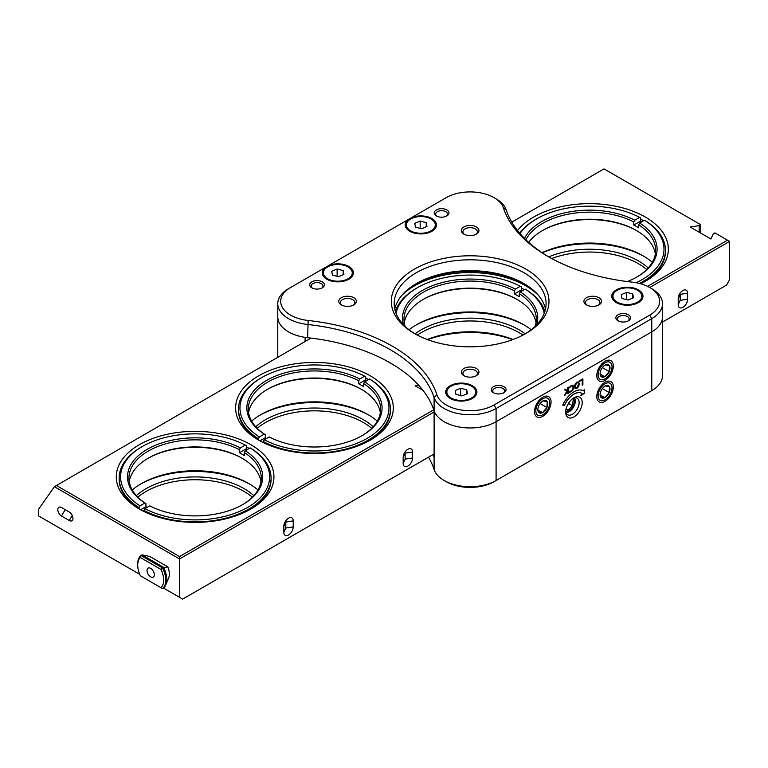 <?xml version="1.0" encoding="UTF-8"?>
<svg xmlns="http://www.w3.org/2000/svg" width="768" height="768" viewBox="0 0 768 768"><rect width="100%" height="100%" fill="white"/><g stroke="black" fill="none" stroke-linecap="round" stroke-linejoin="round"><path stroke-width="1.15" d="M427.661 339.658A78.845 45.523 180 0 1 512.621 339.658M305.098 341.472L305.098 337.373A36.691 21.187 180 0 1 277.776 316.886A36.691 21.187 0 0 0 307.622 337.699L308.16 320.486A33.802 19.517 180 0 1 282.163 307.056A33.802 19.517 180 0 1 290.563 287.51L446.237 197.635A33.802 19.517 180 0 1 494.045 197.635A33.802 19.517 180 0 1 503.347 207.792A161.798 93.408 180 0 0 547.901 256.416A161.798 93.408 180 0 0 632.122 282.134A33.802 19.517 180 0 1 649.718 287.51L651.763 288.691A36.691 21.187 180 0 1 662.506 303.667L662.506 316.886A36.691 21.187 180 0 1 651.763 331.872A36.691 21.187 0 0 0 662.506 316.886L662.506 375.648A36.691 21.187 180 0 1 651.763 390.634L649.718 391.805A33.802 19.517 0 0 0 649.757 391.786M444.192 480.509L446.237 481.69A33.802 19.517 0 0 0 494.045 481.69L651.763 390.634L651.763 331.872L496.09 421.747A36.691 21.187 180 0 1 459.398 427.027A36.691 21.187 180 0 1 434.112 410.794L434.112 457.478A36.691 21.187 180 0 1 434.093 457.411L434.093 469.478A36.691 21.187 180 0 0 444.192 480.509A36.691 21.187 180 0 0 496.09 480.509L496.09 421.747L651.763 331.872L651.763 318.653A36.691 21.187 180 0 0 662.506 303.667M427.19 339.485A75.955 43.853 180 0 1 513.091 339.485M428.496 457.181A158.909 91.747 180 0 1 434.093 469.478M582.202 402.595A11.702 6.758 120 0 0 573.926 397.814A11.702 6.758 120 0 0 565.651 412.147A11.702 6.758 120 0 0 573.926 416.918A11.702 6.758 120 0 0 582.202 402.595M613.334 366.038A11.702 6.758 120 0 0 605.059 361.267A11.702 6.758 120 0 0 596.784 375.59A11.702 6.758 120 0 0 605.059 380.371A11.702 6.758 120 0 0 613.334 366.038M565.094 389.098L564.298 389.558L566.746 391.325L564.432 395.472L567.782 390.413L567.782 393.533L568.435 393.158L568.435 387.168L567.782 387.542L567.216 390.605L565.094 389.098L567.216 390.605M575.136 388.627L576.883 388.435L578.63 386.611L579.274 383.904L578.63 381.955L576.883 382.138L575.136 383.971L574.483 386.669L575.203 388.666M584.314 389.366L583.469 390.845A19.085 11.021 120 0 0 562.742 405.11L564.461 405.466A16.147 9.322 -60 0 1 582 393.389L580.79 395.482L584.314 393.446L584.314 389.366M581.894 393.331L581.894 393.331A16.147 9.322 120 0 0 564.355 405.398L564.461 405.466M582.893 378.826L579.667 380.678L579.667 381.36L582.23 379.882L582.23 385.19L582.893 384.816L582.893 378.826M570.173 386.198L569.424 387.888L571.2 386.102L572.448 385.978L572.976 387.533L572.467 389.683L571.21 391.027L569.424 391.296L569.424 392.227L571.171 391.738L572.995 389.866L573.696 387.12L572.986 385.152L570.173 386.198M571.2 386.102L572.448 385.978M551.059 401.99A11.702 6.758 120 0 0 542.794 397.219A11.702 6.758 120 0 0 534.518 411.542A11.702 6.758 120 0 0 542.794 416.323A11.702 6.758 120 0 0 551.059 401.99M613.334 387.014A11.702 6.758 120 0 0 605.059 382.234A11.702 6.758 120 0 0 596.784 396.566A11.702 6.758 120 0 0 605.059 401.347A11.702 6.758 120 0 0 613.334 387.014M433.066 454.541A158.909 91.747 180 0 1 434.093 457.411M565.69 411.197A9.533 5.501 120 0 0 567.629 414.739A9.533 5.501 120 0 0 574.973 412.186A9.533 5.501 120 0 0 579.13 402.595A9.533 5.501 120 0 0 577.162 398.227A9.533 5.501 120 0 0 573.12 398.323M568.339 387.226L568.435 393.158M568.339 393.101L567.782 393.418M565.267 394.992L567.782 390.413M565.162 394.934L564.528 395.299M576.883 388.435L575.03 388.57M578.496 381.878L579.274 383.904M579.178 383.846L578.63 386.611M578.525 386.554L576.778 388.378M584.314 393.446L584.208 389.549M580.896 395.299L584.208 393.379M564.355 405.398L562.752 405.082M582.787 378.883L582.893 384.816M582.787 384.758L582.23 385.075M579.667 381.245L582.23 379.882M572.89 385.094L573.696 387.12M573.59 387.062L572.995 389.866M572.89 389.808L571.171 391.738M571.066 391.67L569.318 392.17M571.104 386.045L569.366 387.802M575.722 387.869L575.098 386.198L576.778 382.762L577.939 382.656M575.098 386.198L576.778 382.762M576.874 382.829L577.997 382.685L578.554 384.317L576.874 387.754L575.77 387.898L575.203 386.256M434.093 410.717A36.691 21.187 0 0 0 459.341 427.018A36.691 21.187 0 0 0 496.09 421.747L496.09 408.528L651.763 318.653L649.718 315.11L494.045 404.986A33.802 19.517 180 0 1 460.186 409.843A33.802 19.517 180 0 1 436.934 394.829L434.093 397.498L434.093 410.717A158.909 91.747 180 0 0 307.622 337.699M415.43 284.112A78.845 45.523 180 0 1 524.851 284.112M341.952 305.232A7.219 4.166 180 0 1 340.339 302.611A7.219 4.166 180 0 1 347.558 298.435A7.219 4.166 180 0 1 354.787 302.611A7.219 4.166 180 0 1 353.174 305.232M464.525 234.461A7.219 4.166 180 0 1 462.922 231.84A7.219 4.166 180 0 1 470.141 227.664A7.219 4.166 180 0 1 477.36 231.84A7.219 4.166 180 0 1 475.757 234.461M464.525 376.003A7.219 4.166 180 0 1 462.922 373.382A7.219 4.166 180 0 1 470.141 369.206A7.219 4.166 180 0 1 477.36 373.382A7.219 4.166 180 0 1 475.757 376.003M587.107 305.232A7.219 4.166 180 0 1 585.494 302.611A7.219 4.166 180 0 1 592.723 298.435A7.219 4.166 180 0 1 599.942 302.611A7.219 4.166 180 0 1 598.33 305.232M494.045 404.986L496.09 408.528A36.691 21.187 180 0 1 459.341 413.798A36.691 21.187 180 0 1 434.093 397.498A158.909 91.747 180 0 0 307.622 324.48A36.691 21.187 180 0 1 277.776 303.667A36.691 21.187 180 0 1 288.518 288.691L290.563 287.51L288.518 288.691M494.045 197.635L496.09 198.816A36.691 21.187 180 0 1 506.189 209.837A158.909 91.747 180 0 0 548.928 257.002M312.413 288.134A5.923 3.418 180 0 1 311.136 286.013A5.923 3.418 180 0 1 317.059 282.595A5.923 3.418 180 0 1 322.982 286.013A5.923 3.418 180 0 1 321.706 288.134M436.954 216.23A5.923 3.418 180 0 1 435.677 214.109A5.923 3.418 180 0 1 441.6 210.691A5.923 3.418 180 0 1 447.523 214.109A5.923 3.418 180 0 1 446.246 216.23M494.035 392.995A5.923 3.418 180 0 1 492.758 390.874A5.923 3.418 180 0 1 498.682 387.456A5.923 3.418 180 0 1 504.605 390.874A5.923 3.418 180 0 1 503.328 392.995M618.576 321.091A5.923 3.418 180 0 1 617.299 318.97A5.923 3.418 180 0 1 623.222 315.552A5.923 3.418 180 0 1 629.146 318.97A5.923 3.418 180 0 1 627.869 321.091M394.771 309.101A75.955 43.853 180 0 1 416.429 283.526A75.955 43.853 180 0 1 523.853 283.526A75.955 43.853 180 0 1 545.51 309.101M341.328 304.906L341.328 304.906A8.813 5.088 180 0 1 341.328 297.715A8.813 5.088 180 0 1 353.789 297.715A8.813 5.088 180 0 1 353.789 304.906A8.813 5.088 180 0 1 341.328 304.906M463.91 234.134L463.91 234.134A8.813 5.088 180 0 1 463.91 226.944A8.813 5.088 180 0 1 476.371 226.944A8.813 5.088 180 0 1 476.371 234.134A8.813 5.088 180 0 1 463.91 234.134M463.91 375.677L463.91 375.677A8.813 5.088 180 0 1 463.91 368.486A8.813 5.088 180 0 1 476.371 368.486A8.813 5.088 180 0 1 476.371 375.677A8.813 5.088 180 0 1 463.91 375.677M586.493 304.906L586.493 304.906A8.813 5.088 180 0 1 586.493 297.715A8.813 5.088 180 0 1 598.954 297.715A8.813 5.088 180 0 1 598.954 304.906A8.813 5.088 180 0 1 586.493 304.906M647.549 286.368L727.526 240.192L729.6 241.392L649.718 287.51A33.802 19.517 180 0 1 649.718 315.11M308.16 320.486A161.798 93.408 180 0 1 436.934 394.829M328.387 265.67A15.6 9.005 180 0 1 349.574 266.928A15.6 9.005 180 0 1 348.845 279.216A15.6 9.005 180 0 1 326.784 279.216L326.784 279.216A15.6 9.005 180 0 1 325.392 267.408M411.408 217.738A15.6 9.005 180 0 1 432.605 218.995A15.6 9.005 180 0 1 431.875 231.283A15.6 9.005 180 0 1 409.814 231.283L409.814 231.283A15.6 9.005 180 0 1 408.413 219.466M450.288 398.458L450.288 398.458A15.6 9.005 180 0 1 450.288 385.718A15.6 9.005 180 0 1 472.349 385.718A15.6 9.005 180 0 1 472.349 398.458A15.6 9.005 180 0 1 450.288 398.458M616.339 302.592L616.339 302.592A15.6 9.005 180 0 1 616.339 289.853A15.6 9.005 180 0 1 638.41 289.853A15.6 9.005 180 0 1 638.41 302.592A15.6 9.005 180 0 1 616.339 302.592M311.846 287.837L311.846 287.837A7.363 4.253 180 0 1 311.846 281.827A7.363 4.253 180 0 1 322.272 281.827A7.363 4.253 180 0 1 322.272 287.837A7.363 4.253 180 0 1 311.846 287.837M436.387 215.942L436.387 215.942A7.363 4.253 180 0 1 436.387 209.923A7.363 4.253 180 0 1 446.813 209.923A7.363 4.253 180 0 1 446.813 215.942A7.363 4.253 180 0 1 436.387 215.942M493.469 392.698L493.469 392.698A7.363 4.253 180 0 1 493.469 386.688A7.363 4.253 180 0 1 503.894 386.688A7.363 4.253 180 0 1 503.894 392.698A7.363 4.253 180 0 1 493.469 392.698M618.01 320.794L618.01 320.794A7.363 4.253 180 0 1 618.01 314.784A7.363 4.253 180 0 1 628.435 314.784A7.363 4.253 180 0 1 628.435 320.794A7.363 4.253 180 0 1 618.01 320.794M415.43 334.09A75.955 43.853 180 0 1 394.186 303.667A75.955 43.853 180 0 1 470.141 259.814A75.955 43.853 180 0 1 546.096 303.667A75.955 43.853 180 0 1 524.851 334.09M414.394 333.494A78.845 45.523 180 0 1 414.384 333.494A78.845 45.523 180 0 1 414.394 269.126A78.845 45.523 180 0 1 525.888 269.126A78.845 45.523 180 0 1 525.888 333.494A78.845 45.523 180 0 1 414.394 333.494M252.365 497.194A69.341 40.032 0 0 0 244.147 491.472A69.341 40.032 0 0 0 137.856 497.194M371.722 428.294A69.341 40.032 0 0 0 363.494 422.563A69.341 40.032 0 0 0 257.213 428.294M51.686 523.498L52.934 524.208M136.397 495.658A69.341 40.032 180 0 1 244.147 488.65A69.341 40.032 180 0 1 253.824 495.658M255.754 426.758A69.341 40.032 180 0 1 363.494 419.741A69.341 40.032 180 0 1 373.181 426.758M418.714 385.238L415.133 385.795L423.005 390.336M434.112 453.936L182.659 599.107L163.469 588.029M310.954 338.093L54.403 486.71L38.4 509.482L38.4 515.818L139.738 574.33M249.821 484.186A78.845 45.523 0 0 0 140.4 484.186M369.178 415.277A78.845 45.523 0 0 0 259.757 415.277M395.232 365.914L385.219 360.134M56.045 485.261L179.549 556.57L433.776 409.786M258.71 440.15L258.71 440.15A78.845 45.523 180 0 1 258.71 375.782A78.845 45.523 180 0 1 370.214 375.782A78.845 45.523 180 0 1 370.214 440.15A78.845 45.523 180 0 1 258.71 440.15M139.363 509.059L139.363 509.059A78.845 45.523 180 0 1 139.363 444.691A78.845 45.523 180 0 1 250.867 444.691A78.845 45.523 180 0 1 250.867 509.059A78.845 45.523 180 0 1 139.363 509.059M54.403 486.71L179.549 558.96L179.549 597.312M165.859 584.755L168.634 577.978A14.899 8.602 -120 0 0 167.798 566.842L149.779 556.445L141.984 554.87L163.555 567.331A19.814 11.443 60 0 1 165.859 584.755A19.814 11.443 60 0 1 163.555 587.981L162.518 588.576A19.814 11.443 60 0 0 162.518 567.926L160.982 569.443A18.346 10.589 60 0 1 160.982 587.693L162.518 588.576M61.488 507.533A5.203 3.005 -120 0 0 57.811 509.654A5.203 3.005 -120 0 0 61.488 516.019L69.274 520.522A5.203 3.005 -120 0 0 72.95 518.39A5.203 3.005 -120 0 0 69.274 512.026L61.488 507.533L69.293 512.035M179.549 556.57L179.549 558.96L434.112 411.994M369.178 440.746A75.955 43.853 0 0 0 390.422 410.323L390.422 409.142A75.955 43.853 180 0 1 345.13 449.27A75.955 43.853 180 0 1 263.261 441.542L263.261 442.579M368.582 379.555A75.955 43.853 0 0 0 365.664 377.933M258.365 439.891L258.365 438.71A75.955 43.853 180 0 1 238.512 409.142L238.512 410.323A75.955 43.853 0 0 0 259.757 440.746M249.821 509.654A75.955 43.853 0 0 0 271.066 479.232L271.066 478.051A75.955 43.853 180 0 1 225.773 518.17A75.955 43.853 180 0 1 143.914 510.442L143.914 511.488M249.226 448.464A75.955 43.853 0 0 0 246.317 446.842M139.008 508.79L139.008 507.61A75.955 43.853 180 0 1 119.155 478.051L119.155 479.232A75.955 43.853 0 0 0 140.4 509.654M293.222 520.896A6.643 3.84 120 0 0 288.518 518.189A6.643 3.84 120 0 0 283.824 526.32L283.824 532.32A6.643 3.84 120 0 0 288.518 535.027A6.643 3.84 120 0 0 293.222 526.886L293.222 520.896L285.802 522.048L285.802 528.038L283.824 532.32M412.57 451.987A6.643 3.84 120 0 0 407.866 449.28A6.643 3.84 120 0 0 403.171 457.421L403.171 463.411A6.643 3.84 120 0 0 407.866 466.118A6.643 3.84 120 0 0 412.57 457.987L412.57 451.987L405.158 453.139L405.158 459.13L403.171 463.411M167.798 566.842L162.518 567.926L140.947 555.475L141.984 554.87M132.259 489.984A75.955 43.853 180 0 1 257.971 489.984M251.606 421.075A75.955 43.853 180 0 1 377.318 421.075M140.947 576.125L160.982 587.693M140.41 575.808A18.346 10.589 60 0 1 137.722 565.133L137.722 563.933A19.814 11.443 60 0 1 140.947 555.475L140.41 557.558L160.982 569.443M137.722 565.133A18.346 10.589 60 0 1 140.41 557.558M150.691 576.874A5.203 3.005 -120 0 0 154.368 574.752A5.203 3.005 -120 0 0 150.691 568.378A5.203 3.005 -120 0 0 147.014 570.499A5.203 3.005 -120 0 0 150.691 576.874M522.998 335.088A69.341 40.032 0 0 0 519.168 332.688A69.341 40.032 0 0 0 417.283 335.088M646.742 269.501A69.341 40.032 0 0 0 638.525 263.779A69.341 40.032 0 0 0 551.683 258.528M415.056 333.859A69.341 40.032 180 0 1 519.168 329.866A69.341 40.032 180 0 1 525.226 333.859M548.717 256.886A69.341 40.032 180 0 1 638.525 260.957A69.341 40.032 180 0 1 648.211 267.965M511.786 222.144L604.022 168.893L700.723 224.717L699.168 225.619L690.163 227.011L710.918 238.992L713.328 233.798L714.893 232.896L727.526 240.192M524.851 325.402A78.845 45.523 0 0 0 415.43 325.402M644.208 256.493A78.845 45.523 0 0 0 542.246 252.826M517.546 230.563A78.845 45.523 180 0 1 634.234 211.699A78.845 45.523 180 0 1 645.245 281.366A78.845 45.523 180 0 1 640.704 283.795M401.827 295.354A78.845 45.523 180 0 1 470.141 272.573A78.845 45.523 180 0 1 538.445 295.354M699.168 225.619L699.168 232.214M662.506 322.07L726.49 285.13L729.6 279.744L729.6 241.392M644.208 281.962A75.955 43.853 0 0 0 665.443 251.539L665.443 250.358A75.955 43.853 180 0 1 639.37 283.43M643.603 220.771A75.955 43.853 0 0 0 640.694 219.149M524.256 289.68A75.955 43.853 0 0 0 521.338 288.058M700.723 224.717L700.723 233.107M687.6 293.203A6.643 3.84 120 0 0 682.896 290.496A6.643 3.84 120 0 0 678.202 298.637L678.202 304.627A6.643 3.84 120 0 0 682.896 307.334A6.643 3.84 120 0 0 687.6 299.194L687.6 293.203L680.189 294.355L680.189 300.346L678.202 304.627M409.066 329.741A75.955 43.853 180 0 1 531.216 329.741M542.026 252.672A75.955 43.853 180 0 1 652.349 262.291M422.851 299.626A67.603 39.034 180 0 1 517.43 299.626M404.266 322.81A66.163 38.198 180 0 1 423.36 299.338A66.163 38.198 180 0 1 516.922 299.338L516.922 299.338A66.163 38.198 180 0 1 536.016 322.81M405.12 326.342A66.163 38.198 180 0 1 403.978 319.267A66.163 38.198 180 0 1 443.232 284.371A66.163 38.198 180 0 1 514.406 290.88L515.434 289.114L520.32 286.291L521.338 286.877L521.338 289.939L514.406 293.942L514.406 290.88M514.406 293.942A66.163 38.198 180 0 1 519.312 296.774L519.312 293.712A66.163 38.198 180 0 1 536.304 319.267A66.163 38.198 180 0 1 535.162 326.342M395.395 311.472A75.955 43.853 180 0 1 416.429 288.259L417.456 287.674A74.506 43.018 180 0 1 520.32 286.291M522.605 290.63A75.955 43.853 0 0 0 521.338 289.939M544.205 313.392A74.506 43.018 180 0 0 525.226 289.123L526.243 289.709A75.955 43.853 180 0 1 544.886 311.472M403.517 324.73A67.603 39.034 180 0 1 437.501 283.91A67.603 39.034 180 0 1 515.434 289.114M525.226 289.123L520.339 291.936L519.312 293.712M520.339 291.936A67.603 39.034 180 0 1 536.765 324.73M396.077 313.392A74.506 43.018 180 0 1 417.456 287.674M542.198 230.726A67.603 39.034 180 0 1 636.778 230.726M528.691 242.381A66.163 38.198 180 0 1 542.707 230.429A66.163 38.198 180 0 1 636.278 230.429L636.278 230.429A66.163 38.198 180 0 1 655.373 253.901M525.907 239.798A66.163 38.198 180 0 1 633.763 221.971L634.781 220.205L639.667 217.382L640.694 217.968L640.694 221.04L633.763 225.043L633.763 221.971M633.763 225.043A66.163 38.198 180 0 1 638.659 227.866L638.659 224.803A66.163 38.198 180 0 1 655.651 250.358A66.163 38.198 180 0 1 636.778 277.075M519.648 233.136A75.955 43.853 180 0 1 535.786 219.35L536.803 218.765A74.506 43.018 180 0 1 639.667 217.382M641.962 221.722A75.955 43.853 0 0 0 640.694 221.04M636.134 282.73A74.506 43.018 180 0 0 644.573 220.214L645.6 220.8A75.955 43.853 180 0 1 665.443 250.358M524.506 238.416A67.603 39.034 180 0 1 634.781 220.205M644.573 220.214L639.686 223.037L638.659 224.803M639.686 223.037A67.603 39.034 180 0 1 637.296 276.778A67.603 39.034 180 0 1 627.254 281.558M520.042 233.597A74.506 43.018 180 0 1 536.803 218.765M267.178 389.51A67.603 39.034 180 0 1 361.757 389.51M248.582 412.685A66.163 38.198 180 0 1 267.677 389.213A66.163 38.198 180 0 1 361.248 389.213L361.248 389.213A66.163 38.198 180 0 1 380.342 412.685M258.365 438.71L259.382 436.934L264.269 434.112L265.296 434.707L265.296 437.77L259.949 440.851M265.296 434.707A66.163 38.198 180 0 1 248.304 409.142A66.163 38.198 180 0 1 287.549 374.246A66.163 38.198 180 0 1 358.733 380.755L359.76 378.989L364.646 376.166L365.664 376.752L365.664 379.824L358.733 383.827L358.733 380.755M358.733 383.827A66.163 38.198 180 0 1 363.638 386.659L363.638 383.587A66.163 38.198 180 0 1 380.63 409.142A66.163 38.198 180 0 1 361.757 435.859M266.467 438.509A66.163 38.198 180 0 1 265.296 437.77M238.512 409.142A75.955 43.853 180 0 1 260.755 378.134L261.773 377.549A74.506 43.018 180 0 1 364.646 376.166M366.931 380.506A75.955 43.853 0 0 0 365.664 379.824M369.542 378.998L364.656 381.821A67.603 39.034 180 0 1 362.275 435.571A67.603 39.034 180 0 1 269.174 436.944L264.288 439.766A74.506 43.018 180 0 0 367.152 438.384A74.506 43.018 180 0 0 369.542 378.998L370.57 379.584A75.955 43.853 180 0 1 390.422 409.142M264.269 434.112A67.603 39.034 180 0 1 266.659 380.371A67.603 39.034 180 0 1 359.76 378.989M364.656 381.821L363.638 383.587M259.382 436.934A74.506 43.018 180 0 1 261.773 377.549M264.288 439.766L263.261 441.542M147.821 458.419A67.603 39.034 180 0 1 242.4 458.419M129.235 481.594A66.163 38.198 180 0 1 148.33 458.122A66.163 38.198 180 0 1 241.901 458.122L241.901 458.122A66.163 38.198 180 0 1 260.995 481.594M139.008 507.61L140.035 505.843L144.922 503.021L145.939 503.616L145.939 506.678L140.602 509.76M145.939 503.616A66.163 38.198 180 0 1 128.947 478.051A66.163 38.198 180 0 1 168.202 443.155A66.163 38.198 180 0 1 239.386 449.664L240.403 447.898L245.29 445.075L246.317 445.661L246.317 448.733L239.386 452.736L239.386 449.664M239.386 452.736A66.163 38.198 180 0 1 244.282 455.558L244.282 452.496A66.163 38.198 180 0 1 261.274 478.051A66.163 38.198 180 0 1 242.4 504.768M147.12 507.418A66.163 38.198 180 0 1 145.939 506.678M119.155 478.051A75.955 43.853 180 0 1 141.408 447.043L142.426 446.458A74.506 43.018 180 0 1 245.29 445.075M247.584 449.414A75.955 43.853 0 0 0 246.317 448.733M250.195 447.907L245.309 450.73A67.603 39.034 180 0 1 242.918 504.47A67.603 39.034 180 0 1 149.818 505.853L144.931 508.675A74.506 43.018 180 0 0 247.805 507.293A74.506 43.018 180 0 0 250.195 447.907L251.213 448.493A75.955 43.853 180 0 1 271.066 478.051M144.922 503.021A67.603 39.034 180 0 1 147.312 449.27A67.603 39.034 180 0 1 240.403 447.898M245.309 450.73L244.282 452.496M140.035 505.843A74.506 43.018 180 0 1 142.426 446.458M144.931 508.675L143.914 510.442M574.397 397.891A8.669 5.002 -60 0 1 575.309 401.098A8.669 5.002 -60 0 1 571.382 409.968A8.669 5.002 -60 0 1 569.184 411.706A8.669 5.002 -60 0 1 565.958 412.512M572.928 398.458A7.219 4.166 -60 0 1 572.794 406.714A7.219 4.166 -60 0 1 565.709 410.957M565.968 409.344L568.07 410.218L572.477 405.725L573.216 399.917M568.07 410.218L566.035 409.046M567.696 404.678L568.762 403.584L572.477 405.725M568.762 403.584L568.877 402.71M610.877 392.822A9.821 5.674 -60 0 1 605.059 399.811A9.821 5.674 -60 0 1 598.109 395.798A9.821 5.674 -60 0 1 605.059 383.77A9.821 5.674 -60 0 1 612.01 387.782A9.821 5.674 -60 0 1 610.877 392.822M605.328 385.92L609.475 386.659L609.206 392.525L604.79 397.661A7.008 4.042 120 0 0 609.206 392.525A7.008 4.042 120 0 0 609.475 386.659A7.008 4.042 120 0 0 605.328 385.92A7.008 4.042 120 0 0 605.059 386.074A7.008 4.042 120 0 0 600.912 391.056A7.008 4.042 120 0 0 600.106 394.646A7.008 4.042 120 0 0 600.643 396.922A7.008 4.042 120 0 0 604.79 397.661L600.643 396.922L600.202 395.088M609.206 392.525L602.352 388.57M604.79 397.661L600.192 395.011M610.877 371.846A9.821 5.674 -60 0 1 605.059 378.835A9.821 5.674 -60 0 1 598.109 374.832A9.821 5.674 -60 0 1 605.059 362.794A9.821 5.674 -60 0 1 612.01 366.806A9.821 5.674 -60 0 1 610.877 371.846M605.328 364.944L609.475 365.683L609.206 371.549L604.79 376.685A7.008 4.042 120 0 0 609.206 371.549A7.008 4.042 120 0 0 609.475 365.683A7.008 4.042 120 0 0 605.328 364.944A7.008 4.042 120 0 0 605.059 365.098A7.008 4.042 120 0 0 600.912 370.08A7.008 4.042 120 0 0 600.106 373.68A7.008 4.042 120 0 0 600.643 375.955A7.008 4.042 120 0 0 604.79 376.685L600.643 375.955L600.202 374.112M609.206 371.549L602.352 367.594M604.79 376.685L600.192 374.035M548.602 407.798A9.821 5.674 -60 0 1 542.794 414.787A9.821 5.674 -60 0 1 535.843 410.784A9.821 5.674 -60 0 1 542.794 398.746A9.821 5.674 -60 0 1 549.734 402.758A9.821 5.674 -60 0 1 548.602 407.798M543.062 400.896L547.21 401.635L546.941 407.501L542.515 412.637A7.008 4.042 120 0 0 546.941 407.501A7.008 4.042 120 0 0 547.21 401.635A7.008 4.042 120 0 0 543.062 400.896A7.008 4.042 120 0 0 542.794 401.05A7.008 4.042 120 0 0 538.646 406.032A7.008 4.042 120 0 0 537.84 409.632A7.008 4.042 120 0 0 538.368 411.907A7.008 4.042 120 0 0 542.515 412.637L538.368 411.907L537.936 410.064M546.941 407.501L540.077 403.546M542.515 412.637L537.926 409.987M618.883 289.469A14.448 8.342 0 0 0 615.706 301.133A14.448 8.342 0 0 0 639.043 301.133A14.448 8.342 0 0 0 637.603 290.323A14.448 8.342 0 0 0 618.883 289.469M621.283 294.653L626.678 292.387L632.774 293.952L633.466 297.782L628.07 300.048L621.974 298.483L621.283 294.653M626.678 299.693L626.678 292.387M632.774 293.952L632.774 298.08M452.832 385.334A14.448 8.342 0 0 0 449.645 396.998A14.448 8.342 0 0 0 472.992 396.998A14.448 8.342 0 0 0 471.542 386.198A14.448 8.342 0 0 0 452.832 385.334M455.222 390.518L460.627 388.253L466.723 389.827L467.414 393.658L462.01 395.923L455.923 394.349L455.222 390.518M460.627 395.558L460.627 388.253M466.723 389.827L466.723 393.946M412.358 218.16A14.448 8.342 0 0 0 409.171 229.834A14.448 8.342 0 0 0 432.518 229.834A14.448 8.342 0 0 0 431.069 219.024A14.448 8.342 0 0 0 412.358 218.16M414.749 223.344L420.154 221.078L426.24 222.653L426.941 226.483L421.536 228.749L415.44 227.174L414.749 223.344M420.154 228.384L420.154 221.078M426.24 222.653L426.24 226.771M329.328 266.102A14.448 8.342 0 0 0 326.141 277.766A14.448 8.342 0 0 0 349.488 277.766A14.448 8.342 0 0 0 348.038 266.957A14.448 8.342 0 0 0 329.328 266.102M331.718 271.277L337.123 269.021L343.219 270.586L343.91 274.416L338.515 276.682L332.419 275.117L331.718 271.277M337.123 276.326L337.123 269.021M343.219 270.586L343.219 274.714M494.045 481.69L496.09 480.509M503.347 207.792L506.189 209.837M72.221 515.424L69.274 520.522M61.488 516.019L65.165 509.654M283.824 526.32L285.802 522.048M293.222 526.886L285.802 528.038M403.171 457.421L405.158 453.139M412.57 457.987L405.158 459.13M678.202 298.637L680.189 294.355M687.6 299.194L680.189 300.346M649.718 391.805L651.763 390.634M277.776 303.667L277.776 357.245M635.568 303.878L639.043 301.133M619.171 303.878L615.706 301.133M469.517 399.754L472.992 396.998M453.12 399.754L449.645 396.998M429.043 232.579L432.518 229.834M412.646 232.579L409.171 229.834M346.013 280.512L349.488 277.766M329.616 280.512L326.141 277.766"/></g></svg>
